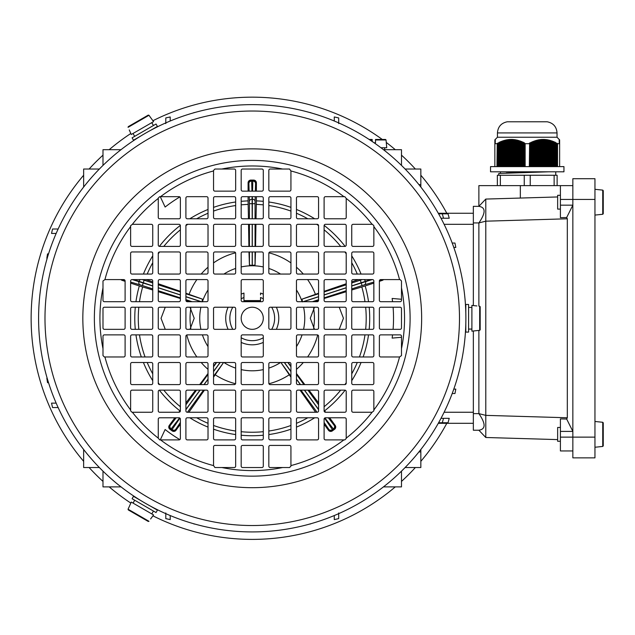 <?xml version="1.0" encoding="UTF-8"?>
<svg xmlns="http://www.w3.org/2000/svg" width="635" height="635" viewBox="0 0 635 635"><rect width="100%" height="100%" fill="white"/><g stroke="black" fill="none" stroke-linecap="round" stroke-linejoin="round"><path stroke-width="0.95" d="M179.832 196.953A141.295 141.295 0 0 0 165.124 207.042L160.274 196.675M160.274 439.888L165.124 429.522A141.295 141.295 0 0 0 179.832 439.611M401.487 337.296L392.136 338.098A141.295 141.295 0 0 0 392.557 334.867M393.097 329.335A141.295 141.295 0 0 0 393.097 307.229M392.557 301.696A141.295 141.295 0 0 0 392.136 298.458L401.487 299.268M313.619 308.292A62.19 62.19 0 0 1 313.619 328.263M190.857 328.271A62.19 62.19 0 0 1 190.857 308.292M560.411 205.161L572.849 205.161L566.666 217.519L560.411 217.67L560.411 185.618L520.335 185.618L520.335 198.056M572.849 450.945L560.411 450.945L560.411 437.126L572.849 437.126L572.849 457.859L594.955 457.859L594.955 178.705L572.849 178.705L572.849 437.126L594.955 437.126M560.411 431.403L572.849 431.403L566.666 419.036L560.411 418.894L560.411 437.126M566.666 217.519L567.317 218.789L485.783 221.186L478.877 222.925C485.815 212.876 485.815 207.351 478.877 206.343L478.877 185.618L520.335 185.618M560.411 185.618L572.849 185.618M478.877 206.343L473.345 206.343L478.877 206.343L485.783 199.072L557.649 196.953M567.317 218.789L567.317 417.767L566.666 419.036M485.783 199.072L485.783 415.369L567.317 417.767M478.877 430.22C485.815 429.212 485.815 423.688 478.877 413.631L485.783 415.369L485.783 437.491L478.877 430.22L473.345 430.22L473.345 331.033M557.649 439.603L485.783 437.491M473.345 206.343L473.345 222.925L478.877 222.925L478.877 306.126M478.877 330.438L478.877 413.631L473.345 413.631M473.345 222.925L473.345 305.53M603.25 190.667L603.25 213.725L602.742 214.281L599.932 214.535L602.742 214.281L603.25 213.725L602.742 214.281L602.742 190.111L603.25 190.667L603.25 213.725L602.742 214.281L603.25 213.725L603.25 190.667L602.742 190.111L603.25 190.667L602.742 190.111L603.25 190.667L602.742 190.111L603.25 190.667L603.25 213.725L602.742 214.281L594.955 215.082M594.955 189.317L602.742 190.111M560.411 195.286L557.649 195.286L557.649 209.105L560.411 209.105M603.25 422.831L603.25 445.889L602.742 446.445L599.932 446.699L602.742 446.445L603.25 445.889L602.742 446.445L602.742 422.275L603.25 422.831L603.25 445.889L602.742 446.445L603.25 445.889L603.25 422.831L602.742 422.275L603.25 422.831L602.742 422.275L603.25 422.831L602.742 422.275L603.25 422.831L603.25 445.889L602.742 446.445L594.955 447.246M594.955 421.481L602.742 422.275M560.411 427.45L557.649 427.45L557.649 441.269L560.411 441.269M497.959 166.616L497.959 143.192L498.705 142.835L497.959 143.192L498.705 142.835L498.705 166.616M490.537 166.616L563.951 166.616L563.951 171.799L490.537 171.799L490.537 166.616M547.219 121.785L547.219 121.785C553.283 123.031 556.554 126.746 557.038 132.921L497.443 132.921C497.935 126.746 501.206 123.031 507.27 121.785L547.219 121.785C553.283 123.031 556.554 126.746 557.038 132.921L557.038 137.247L497.443 137.247L494.856 139.843L494.856 143.566L495.284 143.177L494.856 143.192M513.667 166.616L513.667 139.978L512.921 139.914L512.921 166.616M559.205 141.184L559.633 141.589L559.633 166.616M553.537 166.616L553.537 141.875L552.791 141.589L552.791 166.616M550.545 166.616L550.545 140.859L549.799 140.66L549.799 166.616M507.683 166.616L507.683 140.073L506.936 140.184L506.936 166.616M559.205 139.898L559.633 141.589M532.59 166.616L532.59 142.177L531.844 142.494L531.844 166.616M554.284 166.616L554.284 142.177L555.03 142.494L555.03 166.616M555.784 166.616L555.784 142.835L556.53 143.192L556.53 166.616M551.291 166.616L551.291 141.089L552.037 141.327L552.037 166.616M510.675 166.616L510.675 139.843L509.929 139.867L509.929 166.616M503.198 166.616L503.198 141.089L502.444 141.327L502.444 166.616M547.553 166.616L547.553 140.184L546.806 140.073L546.806 166.616M511.421 166.616L511.421 139.843L512.175 139.867L512.175 166.616M559.633 140.319L559.205 139.43L559.633 139.914M541.568 166.616L541.568 139.914L540.822 139.978L540.822 166.616M503.944 166.616L503.944 140.859L504.69 140.66L504.69 166.616M497.213 166.616L497.213 143.566L496.951 166.616M516.66 166.616L516.66 140.478L515.914 140.319L515.914 166.616M533.344 166.616L533.344 141.875L534.091 141.589L534.091 166.616M521.144 166.616L521.144 141.875L520.398 141.589L520.398 166.616M517.406 166.616L517.406 140.66L518.152 140.859L518.152 166.616M538.575 166.616L538.575 140.319L537.829 140.478L537.829 166.616M499.459 166.616L499.459 142.494L500.205 142.177L500.205 166.616M521.899 166.616L521.899 142.177L522.645 142.494L522.645 166.616M546.06 166.616L546.06 139.978L545.306 139.914L545.306 166.616M518.906 166.616L518.906 141.089L519.652 141.327L519.652 166.616M514.413 166.616L514.413 140.073L515.16 140.184L515.16 166.616M539.321 166.616L539.321 140.184L540.075 140.073L540.075 166.616M508.429 166.616L508.429 139.978L509.183 139.914L509.183 166.616M529.598 166.616L529.598 143.566L529.336 166.616M500.951 166.616L500.951 141.875L501.698 141.589L501.698 166.616M542.314 166.616L542.314 139.867L543.068 139.843L543.068 166.616M534.837 166.616L534.837 141.327L535.583 141.089L535.583 166.616M505.436 166.616L505.436 140.478L506.19 140.319L506.19 166.616M530.352 166.616L530.352 143.192L531.098 142.835L531.098 166.616M543.814 166.616L543.814 139.843L544.56 139.867L544.56 166.616M523.391 166.616L523.391 142.835L524.137 143.192L524.137 166.616M536.329 166.616L536.329 140.859L537.083 140.66L537.083 166.616M548.299 166.616L548.299 140.319L549.045 140.478L549.045 166.616M525.153 166.616L525.153 143.7L529.336 143.7M530.13 166.616L530.13 142.804L529.384 143.177L529.598 143.566M531.63 166.616L531.63 142.097L530.884 142.438L531.098 142.835M531.63 142.097L531.844 142.494M533.122 166.616L533.122 141.47L532.376 141.772L532.59 142.177M533.122 141.47L533.344 141.875M534.622 166.616L534.622 140.914L533.876 141.184L534.091 141.589M534.622 140.914L534.837 141.327M536.115 166.616L536.115 140.446L535.369 140.668L535.583 141.089M536.115 140.446L536.329 140.859M537.615 166.616L537.615 140.057L536.861 140.24L537.083 140.66M537.615 140.057L537.829 140.478M539.107 166.616L539.107 139.756L538.361 139.898L538.575 140.319M539.107 139.756L539.321 140.184M540.607 166.616L540.607 139.549L539.853 139.644L540.075 140.073M540.607 139.549L540.822 139.978M542.1 166.616L542.1 139.43L541.353 139.478L541.568 139.914M542.1 139.43L542.314 139.867M543.6 166.616L543.6 139.414L542.846 139.414L543.068 139.843M543.6 139.414L543.814 139.843M545.092 166.616L545.092 139.478L544.346 139.43L544.56 139.867M545.092 139.478L545.306 139.914M546.592 166.616L546.592 139.644L545.838 139.549L546.06 139.978M546.592 139.644L546.806 140.073M548.084 166.616L548.084 139.898L547.338 139.756L547.553 140.184M548.084 139.898L548.299 140.319M549.577 166.616L549.577 140.24L548.831 140.057L549.045 140.478M549.577 140.24L549.799 140.66M551.077 166.616L551.077 140.668L550.331 140.446L550.545 140.859M551.077 140.668L551.291 141.089M552.569 166.616L552.569 141.184L551.823 140.914L552.037 141.327M552.569 141.184L552.791 141.589M554.069 166.616L554.069 141.772L553.323 141.47L553.537 141.875M554.069 141.772L554.284 142.177M555.561 166.616L555.561 142.438L554.815 142.097L555.03 142.494M555.561 142.438L555.784 142.835M557.062 166.616L557.062 143.177L556.53 143.192M557.062 143.177L557.538 143.7L559.633 143.7M559.205 143.177L559.633 143.566M559.205 142.804L559.633 143.192M559.205 142.438L559.633 142.835M559.205 142.097L559.633 142.494M559.205 141.772L559.633 142.177M559.205 141.47L559.633 141.875M559.205 140.914L559.633 141.327M559.205 140.668L559.633 141.089M559.205 140.446L559.633 140.859M559.205 140.24L559.633 140.66M559.205 140.057L559.633 140.478M559.205 139.756L559.633 140.184M559.205 139.644L559.633 140.073M559.205 139.549L559.633 139.978M494.856 166.616L494.856 143.7L496.53 143.661M495.284 139.478L494.856 139.914M495.284 139.549L494.856 139.978M495.284 139.644L494.856 140.073M495.284 139.756L494.856 140.184M495.284 139.898L494.856 140.319M495.284 140.057L494.856 140.478M495.284 140.24L494.856 140.66M495.284 140.446L494.856 140.859M495.284 140.668L494.856 141.089M495.284 140.914L494.856 141.327M495.284 141.184L494.856 141.589M495.284 141.47L494.856 141.875M495.284 141.772L494.856 142.177M495.284 142.097L494.856 142.494M495.284 142.438L494.856 142.835M497.427 166.616L497.213 143.566M497.427 143.177L497.959 143.192M498.927 166.616L498.705 142.835M498.927 142.438L499.674 142.097L499.459 142.494M500.42 166.616L500.205 142.177M500.42 141.772L501.166 141.47L500.951 141.875M501.912 166.616L501.698 141.589M501.912 141.184L502.666 140.914L502.444 141.327M503.412 166.616L503.198 141.089M503.412 140.668L504.158 140.446L503.944 140.859M504.904 166.616L504.69 140.66M504.904 140.24L505.658 140.057L505.436 140.478M506.405 166.616L506.19 140.319M506.405 139.898L507.151 139.756L506.936 140.184M507.897 166.616L507.683 140.073M507.897 139.644L508.651 139.549L508.429 139.978M509.397 166.616L509.183 139.914M509.397 139.478L510.143 139.43L509.929 139.867M510.889 166.616L510.675 139.843M510.889 139.414L511.643 139.414L511.421 139.843M512.389 166.616L512.175 139.867M512.389 139.43L513.136 139.478L512.921 139.914M513.882 166.616L513.667 139.978M513.882 139.549L514.628 139.644L514.413 140.073M515.382 166.616L515.16 140.184M515.382 139.756L516.128 139.898L515.914 140.319M516.874 166.616L516.66 140.478M516.874 140.057L517.62 140.24L517.406 140.66M518.374 166.616L518.152 140.859M518.374 140.446L519.12 140.668L518.906 141.089M519.867 166.616L519.652 141.327M519.867 140.914L520.613 141.184L520.398 141.589M521.367 166.616L521.144 141.875M521.367 141.47L522.113 141.772L521.899 142.177M522.859 166.616L522.645 142.494M522.859 142.097L523.605 142.438L523.391 142.835M524.359 166.616L524.137 143.192M524.359 142.804L525.153 143.7M524.891 166.616L524.891 143.566M557.276 166.616L557.276 143.566M557.538 166.616L557.538 143.7M559.205 139.478L557.038 137.247M548.838 171.799L498.745 173.466L498.745 175.252M554.133 185.618L554.133 175.252L530.233 175.252L530.233 185.618M554.133 175.252L557.125 175.252L557.125 185.618M497.356 185.618L497.356 175.252L500.348 175.252L500.348 185.618M524.248 185.618L524.248 175.252L500.348 175.252M524.248 175.252L530.233 175.252M546.338 171.799L508.143 172.887M178.467 334.867L176.8 334.867M165.259 329.335L161.036 318.31L165.259 307.229M176.8 301.696L178.467 301.696M135.953 301.696A117.467 117.467 0 0 1 139.311 285.948L152.741 289.989M158.266 291.695L180.38 298.49M185.904 300.188L190.849 301.696M185.904 402.931L195.516 390.144M199.668 384.612L208.018 373.491M188.912 412.25L204.446 390.144M213.543 377.182L223.21 363.029L213.543 376.333M315.571 412.25L300.037 390.144M290.933 377.182L281.273 363.029L281.551 362.506M326.009 301.696L327.684 301.696M339.225 307.229L343.448 318.254L339.225 329.335M327.684 334.867L326.017 334.867M318.572 402.931L308.967 390.144M304.816 384.612L296.466 373.491M368.53 301.696A117.467 117.467 0 0 0 365.165 285.948L351.742 289.989M346.21 291.695L324.104 298.49M318.572 300.188L313.634 301.696M146.082 279.59L152.741 281.869M158.266 283.766L180.38 291.338M185.904 293.235L202.454 299.141L201.962 301.887M241.181 201.335A117.467 117.467 0 0 1 248.094 200.89L248.46 218.781M248.547 224.314L248.896 246.42M263.295 201.335A117.467 117.467 0 0 0 256.389 200.89L256.024 218.781M255.937 224.314L255.58 246.42M358.402 279.59L351.742 281.869M346.21 283.766L324.104 291.338M318.572 293.235L302.03 299.141L318.572 293.767M180.38 410.242L179.888 410.813A117.467 117.467 0 0 1 159.345 390.176M152.741 380.714A117.467 117.467 0 0 1 143.415 362.506M141.335 356.973A117.467 117.467 0 0 1 135.953 334.867M135.295 329.335A117.467 117.467 0 0 1 135.295 307.229M314.674 417.782A117.467 117.467 0 0 1 296.466 427.101M290.933 429.189A117.467 117.467 0 0 1 268.827 434.57M263.295 435.221A117.467 117.467 0 0 1 241.181 435.221M235.656 434.57A117.467 117.467 0 0 1 213.543 429.189M208.018 427.101A117.467 117.467 0 0 1 189.809 417.782M345.13 390.176A117.467 117.467 0 0 1 324.596 410.813L324.104 410.242M369.181 307.229A117.467 117.467 0 0 1 369.181 329.335M368.53 334.867A117.467 117.467 0 0 1 363.149 356.973M361.061 362.506A117.467 117.467 0 0 1 351.742 380.714M143.415 274.058A117.467 117.467 0 0 1 152.741 255.849M159.345 246.388A117.467 117.467 0 0 1 180.348 225.385M189.809 218.781A117.467 117.467 0 0 1 208.018 209.463M213.543 207.375A117.467 117.467 0 0 1 235.656 201.993M268.827 201.993A117.467 117.467 0 0 1 290.933 207.375M296.466 209.463A117.467 117.467 0 0 1 314.674 218.781M324.136 225.385A117.467 117.467 0 0 1 345.13 246.388M351.742 255.849A117.467 117.467 0 0 1 361.061 274.058M263.295 298.815A22.384 22.384 0 0 0 260.533 297.49L260.533 301.419L243.951 301.419L243.951 293.076A26.535 26.535 0 0 0 241.181 294.164M260.533 300.593L243.951 300.593M260.533 294.83L260.533 293.076A26.535 26.535 0 0 1 263.295 294.164M200.906 329.335A52.514 52.514 0 0 1 200.906 307.229M202.414 301.696A52.514 52.514 0 0 1 208.018 289.957M223.917 274.058A52.514 52.514 0 0 1 235.656 268.454M241.181 266.946A52.514 52.514 0 0 1 263.295 266.946M268.827 268.454A52.514 52.514 0 0 1 280.559 274.058M296.466 289.957A52.514 52.514 0 0 1 302.07 301.696M303.578 307.229A52.514 52.514 0 0 1 303.578 329.335M302.07 334.867A52.514 52.514 0 0 1 296.466 346.599M280.559 362.506A52.514 52.514 0 0 1 268.827 368.109M263.295 369.618A52.514 52.514 0 0 1 241.181 369.618M235.656 368.109A52.514 52.514 0 0 1 223.917 362.506M208.018 346.599A52.514 52.514 0 0 1 202.414 334.867M248.983 251.952L249.428 265.017L249.428 251.952M255.492 251.952L255.056 265.017L252.293 265.398A52.88 52.88 0 0 0 252.19 265.398L249.428 265.017M302.522 301.887L302.03 299.141M314.492 329.335L310.285 318.262L314.492 307.229M290.933 366.173L288.092 362.506M222.933 362.506L223.21 363.029M213.543 366.173L216.384 362.506M189.984 307.229L194.199 318.278L189.992 329.335M139.311 285.948L130.627 283.131M125.103 281.329L122.158 280.376A2.762 2.762 -72 0 1 120.952 279.59M248.094 200.89L248.094 196.675M248.094 191.143L248.094 182.848A2.762 2.762 0 0 1 250.857 180.086L253.619 180.086A2.762 2.762 0 0 1 256.389 182.848L255.603 182.848L255.365 191.143M256.389 200.89L256.389 196.675M256.389 191.143L256.389 182.848M383.532 279.59A2.762 2.762 72 0 1 382.326 280.376L382.079 279.63L379.516 280.368M365.165 285.948L373.848 283.131M379.381 281.329L382.326 280.376M324.596 410.813L325.636 412.25M329.652 417.782L335.201 425.41A2.762 2.762 144 0 1 334.589 429.268L332.351 430.895A2.762 2.762 144 0 1 328.485 430.284L329.12 429.824L324.104 422.473M324.104 424.243L328.485 430.284M180.38 424.243L175.99 430.284A2.762 2.762 -144 0 1 172.133 430.895L169.894 429.268A2.762 2.762 -144 0 1 169.283 425.41L169.918 425.871L176.157 417.782M179.888 410.813L178.84 412.25M174.823 417.782L169.283 425.41M351.742 286.004L372.189 279.59M370.602 279.59L351.742 285.893M252.54 191.143L252.841 180.086A2.762 2.762 90 0 1 255.603 182.848M249.118 191.143L248.872 182.848A2.762 2.762 -90 0 1 251.635 180.086L251.944 191.143M252.293 218.781L252.381 196.675M252.095 196.675L252.19 218.781M324.556 418.14L332.978 430.435A2.762 2.762 -126 0 1 329.12 429.824M328.327 417.782L334.566 425.871A2.762 2.762 54 0 1 333.954 429.728L324.866 417.925M179.61 417.925L170.521 429.728A2.762 2.762 -54 0 1 169.918 425.871M180.38 422.473L175.363 429.824A2.762 2.762 126 0 1 171.498 430.435L179.927 418.14M152.741 285.893L133.874 279.59M132.294 279.59L152.741 286.004M384.596 147.749L384.635 149.685M384.675 149.685L384.691 147.749M369.149 139.462L372.189 139.462L372.189 139.962L372.189 139.462M375.507 139.462L385.501 139.462L386.048 139.962L375.507 139.962L375.507 142.78L375.507 139.962M380.944 147.749L386.731 147.749L386.048 139.962M372.189 139.962L372.189 141.486L372.189 139.962L369.919 139.962M374.071 142.78L375.507 142.78M252.238 329.335A11.057 11.057 0 0 1 242.665 312.753A11.057 11.057 0 0 1 261.818 312.753A11.057 11.057 0 0 1 252.238 329.335M465.812 323.81C465.36 334.502 465.36 334.502 465.812 323.81L465.812 332.097L468.582 332.097L468.582 304.459L465.812 304.459L465.812 312.753C465.36 302.062 465.36 302.062 465.812 312.753M465.439 332.097L465.574 329.882M465.63 328.708L465.685 327.501M465.741 326.16L465.812 325.191M465.812 311.372L465.439 304.459M150.241 130.556C159.726 125.603 159.726 125.603 150.241 130.556L157.424 126.413L156.035 124.016L132.104 137.835L133.485 140.232L140.668 136.081C131.628 141.819 131.628 141.819 140.668 136.081M157.607 126.738L155.623 127.73M154.575 128.262L153.503 128.818M152.313 129.445L151.44 129.865M140.668 500.475C131.628 494.736 131.628 494.736 140.668 500.475L133.485 496.332L132.104 498.729L156.035 512.548L157.424 510.151L150.241 506.008C159.726 510.961 159.726 510.961 150.241 506.008M133.675 496.006L135.533 497.229M136.517 497.872L137.533 498.523M138.668 499.237L139.47 499.785M151.44 506.698L157.607 509.826M252.238 531.924A213.646 213.646 0 0 1 67.215 211.455A213.646 213.646 0 0 1 437.261 211.455A213.646 213.646 0 0 1 252.238 531.924A213.646 213.646 0 0 1 67.215 211.455A213.646 213.646 0 0 1 437.261 211.455A213.646 213.646 0 0 1 252.238 531.924M214.932 169.029L213.543 170.418L213.543 189.762A1.381 1.381 0 0 0 214.932 191.143L234.275 191.143A1.381 1.381 0 0 0 235.656 189.762L235.656 170.418A1.381 1.381 0 0 0 234.275 169.029L214.932 169.029M160.536 196.675L159.655 196.675L158.266 198.056L158.266 217.4A1.381 1.381 0 0 0 159.655 218.781L178.999 218.781A1.381 1.381 0 0 0 180.38 217.4L180.38 198.056A1.381 1.381 0 0 0 178.999 196.675L160.536 196.675A152.313 152.313 0 0 1 213.543 170.966M132.374 224.314L130.627 225.695L130.627 245.039A1.381 1.381 0 0 0 132.009 246.42L151.36 246.42A1.381 1.381 0 0 0 152.741 245.039L152.741 225.695A1.381 1.381 0 0 0 151.36 224.314L132.374 224.314A152.313 152.313 0 0 1 158.266 198.414M104.926 279.59L102.989 280.972L102.989 300.315A1.381 1.381 0 0 0 104.37 301.696L123.722 301.696A1.381 1.381 0 0 0 125.103 300.315L125.103 280.972A1.381 1.381 0 0 0 123.722 279.59L104.926 279.59A152.313 152.313 0 0 1 130.627 226.576M102.989 348.663L102.989 355.592L104.37 356.973L123.722 356.973A1.381 1.381 0 0 0 125.103 355.592L125.103 336.248A1.381 1.381 0 0 0 123.722 334.867L104.37 334.867A1.381 1.381 0 0 0 102.989 336.248L102.989 348.663A152.313 152.313 0 0 1 102.989 287.893M130.627 409.98L130.627 410.869L132.009 412.25L151.36 412.25A1.381 1.381 0 0 0 152.741 410.869L152.741 391.525A1.381 1.381 0 0 0 151.36 390.144L132.009 390.144A1.381 1.381 0 0 0 130.627 391.525L130.627 409.98A152.313 152.313 0 0 1 104.926 356.973M158.266 438.15L159.655 439.888L178.999 439.888A1.381 1.381 0 0 0 180.38 438.507L180.38 419.163A1.381 1.381 0 0 0 178.999 417.782L159.655 417.782A1.381 1.381 0 0 0 158.266 419.163L158.266 438.15A152.313 152.313 0 0 1 132.374 412.25M213.543 465.59L214.932 467.527L234.275 467.527A1.381 1.381 0 0 0 235.656 466.146L235.656 446.802A1.381 1.381 0 0 0 234.275 445.421L214.932 445.421A1.381 1.381 0 0 0 213.543 446.802L213.543 465.59A152.313 152.313 0 0 1 160.536 439.888M282.623 467.527L289.552 467.527L290.933 466.146L290.933 446.802A1.381 1.381 0 0 0 289.552 445.421L270.208 445.421A1.381 1.381 0 0 0 268.827 446.802L268.827 466.146A1.381 1.381 0 0 0 270.208 467.527L282.623 467.527A152.313 152.313 0 0 1 221.853 467.527M343.94 439.888L344.829 439.888L346.21 438.507L346.21 419.163A1.381 1.381 0 0 0 344.829 417.782L325.485 417.782A1.381 1.381 0 0 0 324.104 419.163L324.104 438.507A1.381 1.381 0 0 0 325.485 439.888L343.94 439.888A152.313 152.313 0 0 1 290.933 465.59M372.102 412.25L373.848 410.869L373.848 391.525A1.381 1.381 0 0 0 372.467 390.144L353.123 390.144A1.381 1.381 0 0 0 351.742 391.525L351.742 410.869A1.381 1.381 0 0 0 353.123 412.25L372.102 412.25A152.313 152.313 0 0 1 346.21 438.15M399.55 356.973L401.487 355.592L401.487 336.248A1.381 1.381 0 0 0 400.106 334.867L380.762 334.867A1.381 1.381 0 0 0 379.381 336.248L379.381 355.592A1.381 1.381 0 0 0 380.762 356.973L399.55 356.973A152.313 152.313 0 0 1 373.848 409.98M401.487 287.893L401.487 280.972L400.106 279.59L380.762 279.59A1.381 1.381 0 0 0 379.381 280.972L379.381 300.315A1.381 1.381 0 0 0 380.762 301.696L400.106 301.696A1.381 1.381 0 0 0 401.487 300.315L401.487 287.893A152.313 152.313 0 0 1 401.487 348.663M373.848 226.576L373.848 225.695L372.467 224.314L353.123 224.314A1.381 1.381 0 0 0 351.742 225.695L351.742 245.039A1.381 1.381 0 0 0 353.123 246.42L372.467 246.42A1.381 1.381 0 0 0 373.848 245.039L373.848 226.576A152.313 152.313 0 0 1 399.55 279.59M346.21 198.414L344.829 196.675L325.485 196.675A1.381 1.381 0 0 0 324.104 198.056L324.104 217.4A1.381 1.381 0 0 0 325.485 218.781L344.829 218.781A1.381 1.381 0 0 0 346.21 217.4L346.21 198.414A152.313 152.313 0 0 1 372.102 224.314M290.933 170.966L289.552 169.029L270.208 169.029A1.381 1.381 0 0 0 268.827 170.418L268.827 189.762A1.381 1.381 0 0 0 270.208 191.143L289.552 191.143A1.381 1.381 0 0 0 290.933 189.762L290.933 170.966A152.313 152.313 0 0 1 343.94 196.675M242.57 412.25L261.914 412.25A1.381 1.381 0 0 0 263.295 410.869L263.295 391.525A1.381 1.381 0 0 0 261.914 390.144L242.57 390.144A1.381 1.381 0 0 0 241.181 391.525L241.181 410.869A1.381 1.381 0 0 0 242.57 412.25M234.275 196.675L214.932 196.675A1.381 1.381 0 0 0 213.543 198.056L213.543 217.4A1.381 1.381 0 0 0 214.932 218.781L234.275 218.781A1.381 1.381 0 0 0 235.656 217.4L235.656 198.056A1.381 1.381 0 0 0 234.275 196.675M261.914 279.59L242.57 279.59A1.381 1.381 0 0 0 241.181 280.972L241.181 300.315A1.381 1.381 0 0 0 242.57 301.696L261.914 301.696A1.381 1.381 0 0 0 263.295 300.315L263.295 280.972A1.381 1.381 0 0 0 261.914 279.59M242.57 356.973L261.914 356.973A1.381 1.381 0 0 0 263.295 355.592L263.295 336.248A1.381 1.381 0 0 0 261.914 334.867L242.57 334.867A1.381 1.381 0 0 0 241.181 336.248L241.181 355.592A1.381 1.381 0 0 0 242.57 356.973M242.57 439.888L261.914 439.888A1.381 1.381 0 0 0 263.295 438.507L263.295 419.163A1.381 1.381 0 0 0 261.914 417.782L242.57 417.782A1.381 1.381 0 0 0 241.181 419.163L241.181 438.507A1.381 1.381 0 0 0 242.57 439.888M242.57 384.612L261.914 384.612A1.381 1.381 0 0 0 263.295 383.23L263.295 363.887A1.381 1.381 0 0 0 261.914 362.506L242.57 362.506A1.381 1.381 0 0 0 241.181 363.887L241.181 383.23A1.381 1.381 0 0 0 242.57 384.612M242.57 467.527L261.914 467.527A1.381 1.381 0 0 0 263.295 466.146L263.295 446.802A1.381 1.381 0 0 0 261.914 445.421L242.57 445.421A1.381 1.381 0 0 0 241.181 446.802L241.181 466.146A1.381 1.381 0 0 0 242.57 467.527M185.904 308.61L185.904 327.954A1.381 1.381 0 0 0 187.293 329.335L206.637 329.335A1.381 1.381 0 0 0 208.018 327.954L208.018 308.61A1.381 1.381 0 0 0 206.637 307.229L187.293 307.229A1.381 1.381 0 0 0 185.904 308.61M130.627 363.887L130.627 383.23A1.381 1.381 0 0 0 132.009 384.612L151.36 384.612A1.381 1.381 0 0 0 152.741 383.23L152.741 363.887A1.381 1.381 0 0 0 151.36 362.506L132.009 362.506A1.381 1.381 0 0 0 130.627 363.887M130.627 336.248L130.627 355.592A1.381 1.381 0 0 0 132.009 356.973L151.36 356.973A1.381 1.381 0 0 0 152.741 355.592L152.741 336.248A1.381 1.381 0 0 0 151.36 334.867L132.009 334.867A1.381 1.381 0 0 0 130.627 336.248M130.627 308.61L130.627 327.954A1.381 1.381 0 0 0 132.009 329.335L151.36 329.335A1.381 1.381 0 0 0 152.741 327.954L152.741 308.61A1.381 1.381 0 0 0 151.36 307.229L132.009 307.229A1.381 1.381 0 0 0 130.627 308.61M158.266 308.61L158.266 327.954A1.381 1.381 0 0 0 159.655 329.335L178.999 329.335A1.381 1.381 0 0 0 180.38 327.954L180.38 308.61A1.381 1.381 0 0 0 178.999 307.229L159.655 307.229A1.381 1.381 0 0 0 158.266 308.61M102.989 308.61L102.989 327.954A1.381 1.381 0 0 0 104.37 329.335L123.722 329.335A1.381 1.381 0 0 0 125.103 327.954L125.103 308.61A1.381 1.381 0 0 0 123.722 307.229L104.37 307.229A1.381 1.381 0 0 0 102.989 308.61M213.543 308.61L213.543 327.954A1.381 1.381 0 0 0 214.932 329.335L234.275 329.335A1.381 1.381 0 0 0 235.656 327.954L235.656 308.61A1.381 1.381 0 0 0 234.275 307.229L214.932 307.229A1.381 1.381 0 0 0 213.543 308.61M178.999 279.59L159.655 279.59A1.381 1.381 0 0 0 158.266 280.972L158.266 300.315A1.381 1.381 0 0 0 159.655 301.696L178.999 301.696A1.381 1.381 0 0 0 180.38 300.315L180.38 280.972A1.381 1.381 0 0 0 178.999 279.59M151.36 279.59L132.009 279.59A1.381 1.381 0 0 0 130.627 280.972L130.627 300.315A1.381 1.381 0 0 0 132.009 301.696L151.36 301.696A1.381 1.381 0 0 0 152.741 300.315L152.741 280.972A1.381 1.381 0 0 0 151.36 279.59M206.637 251.952L187.293 251.952A1.381 1.381 0 0 0 185.904 253.333L185.904 272.677A1.381 1.381 0 0 0 187.293 274.058L206.637 274.058A1.381 1.381 0 0 0 208.018 272.677L208.018 253.333A1.381 1.381 0 0 0 206.637 251.952M178.999 224.314L159.655 224.314A1.381 1.381 0 0 0 158.266 225.695L158.266 245.039A1.381 1.381 0 0 0 159.655 246.42L178.999 246.42A1.381 1.381 0 0 0 180.38 245.039L180.38 225.695A1.381 1.381 0 0 0 178.999 224.314M206.637 224.314L187.293 224.314A1.381 1.381 0 0 0 185.904 225.695L185.904 245.039A1.381 1.381 0 0 0 187.293 246.42L206.637 246.42A1.381 1.381 0 0 0 208.018 245.039L208.018 225.695A1.381 1.381 0 0 0 206.637 224.314M178.999 251.952L159.655 251.952A1.381 1.381 0 0 0 158.266 253.333L158.266 272.677A1.381 1.381 0 0 0 159.655 274.058L178.999 274.058A1.381 1.381 0 0 0 180.38 272.677L180.38 253.333A1.381 1.381 0 0 0 178.999 251.952M151.36 251.952L132.009 251.952A1.381 1.381 0 0 0 130.627 253.333L130.627 272.677A1.381 1.381 0 0 0 132.009 274.058L151.36 274.058A1.381 1.381 0 0 0 152.741 272.677L152.741 253.333A1.381 1.381 0 0 0 151.36 251.952M234.275 251.952L214.932 251.952A1.381 1.381 0 0 0 213.543 253.333L213.543 272.677A1.381 1.381 0 0 0 214.932 274.058L234.275 274.058A1.381 1.381 0 0 0 235.656 272.677L235.656 253.333A1.381 1.381 0 0 0 234.275 251.952M234.275 224.314L214.932 224.314A1.381 1.381 0 0 0 213.543 225.695L213.543 245.039A1.381 1.381 0 0 0 214.932 246.42L234.275 246.42A1.381 1.381 0 0 0 235.656 245.039L235.656 225.695A1.381 1.381 0 0 0 234.275 224.314M206.637 279.59L187.293 279.59A1.381 1.381 0 0 0 185.904 280.972L185.904 300.315A1.381 1.381 0 0 0 187.293 301.696L206.637 301.696A1.381 1.381 0 0 0 208.018 300.315L208.018 280.972A1.381 1.381 0 0 0 206.637 279.59M206.637 196.675L187.293 196.675A1.381 1.381 0 0 0 185.904 198.056L185.904 217.4A1.381 1.381 0 0 0 187.293 218.781L206.637 218.781A1.381 1.381 0 0 0 208.018 217.4L208.018 198.056A1.381 1.381 0 0 0 206.637 196.675M213.543 419.163L213.543 438.507A1.381 1.381 0 0 0 214.932 439.888L234.275 439.888A1.381 1.381 0 0 0 235.656 438.507L235.656 419.163A1.381 1.381 0 0 0 234.275 417.782L214.932 417.782A1.381 1.381 0 0 0 213.543 419.163M185.904 363.887L185.904 383.23A1.381 1.381 0 0 0 187.293 384.612L206.637 384.612A1.381 1.381 0 0 0 208.018 383.23L208.018 363.887A1.381 1.381 0 0 0 206.637 362.506L187.293 362.506A1.381 1.381 0 0 0 185.904 363.887M185.904 336.248L185.904 355.592A1.381 1.381 0 0 0 187.293 356.973L206.637 356.973A1.381 1.381 0 0 0 208.018 355.592L208.018 336.248A1.381 1.381 0 0 0 206.637 334.867L187.293 334.867A1.381 1.381 0 0 0 185.904 336.248M158.266 336.248L158.266 355.592A1.381 1.381 0 0 0 159.655 356.973L178.999 356.973A1.381 1.381 0 0 0 180.38 355.592L180.38 336.248A1.381 1.381 0 0 0 178.999 334.867L159.655 334.867A1.381 1.381 0 0 0 158.266 336.248M213.543 363.887L213.543 383.23A1.381 1.381 0 0 0 214.932 384.612L234.275 384.612A1.381 1.381 0 0 0 235.656 383.23L235.656 363.887A1.381 1.381 0 0 0 234.275 362.506L214.932 362.506A1.381 1.381 0 0 0 213.543 363.887M185.904 391.525L185.904 410.869A1.381 1.381 0 0 0 187.293 412.25L206.637 412.25A1.381 1.381 0 0 0 208.018 410.869L208.018 391.525A1.381 1.381 0 0 0 206.637 390.144L187.293 390.144A1.381 1.381 0 0 0 185.904 391.525M158.266 363.887L158.266 383.23A1.381 1.381 0 0 0 159.655 384.612L178.999 384.612A1.381 1.381 0 0 0 180.38 383.23L180.38 363.887A1.381 1.381 0 0 0 178.999 362.506L159.655 362.506A1.381 1.381 0 0 0 158.266 363.887M185.904 419.163L185.904 438.507A1.381 1.381 0 0 0 187.293 439.888L206.637 439.888A1.381 1.381 0 0 0 208.018 438.507L208.018 419.163A1.381 1.381 0 0 0 206.637 417.782L187.293 417.782A1.381 1.381 0 0 0 185.904 419.163M158.266 391.525L158.266 410.869A1.381 1.381 0 0 0 159.655 412.25L178.999 412.25A1.381 1.381 0 0 0 180.38 410.869L180.38 391.525A1.381 1.381 0 0 0 178.999 390.144L159.655 390.144A1.381 1.381 0 0 0 158.266 391.525M213.543 391.525L213.543 410.869A1.381 1.381 0 0 0 214.932 412.25L234.275 412.25A1.381 1.381 0 0 0 235.656 410.869L235.656 391.525A1.381 1.381 0 0 0 234.275 390.144L214.932 390.144A1.381 1.381 0 0 0 213.543 391.525M325.485 384.612L344.829 384.612A1.381 1.381 0 0 0 346.21 383.23L346.21 363.887A1.381 1.381 0 0 0 344.829 362.506L325.485 362.506A1.381 1.381 0 0 0 324.104 363.887L324.104 383.23A1.381 1.381 0 0 0 325.485 384.612M297.847 384.612L317.19 384.612A1.381 1.381 0 0 0 318.572 383.23L318.572 363.887A1.381 1.381 0 0 0 317.19 362.506L297.847 362.506A1.381 1.381 0 0 0 296.466 363.887L296.466 383.23A1.381 1.381 0 0 0 297.847 384.612M401.487 327.954L401.487 308.61A1.381 1.381 0 0 0 400.106 307.229L380.762 307.229A1.381 1.381 0 0 0 379.381 308.61L379.381 327.954A1.381 1.381 0 0 0 380.762 329.335L400.106 329.335A1.381 1.381 0 0 0 401.487 327.954M353.123 384.612L372.467 384.612A1.381 1.381 0 0 0 373.848 383.23L373.848 363.887A1.381 1.381 0 0 0 372.467 362.506L353.123 362.506A1.381 1.381 0 0 0 351.742 363.887L351.742 383.23A1.381 1.381 0 0 0 353.123 384.612M270.208 384.612L289.552 384.612A1.381 1.381 0 0 0 290.933 383.23L290.933 363.887A1.381 1.381 0 0 0 289.552 362.506L270.208 362.506A1.381 1.381 0 0 0 268.827 363.887L268.827 383.23A1.381 1.381 0 0 0 270.208 384.612M290.933 272.677L290.933 253.333A1.381 1.381 0 0 0 289.552 251.952L270.208 251.952A1.381 1.381 0 0 0 268.827 253.333L268.827 272.677A1.381 1.381 0 0 0 270.208 274.058L289.552 274.058A1.381 1.381 0 0 0 290.933 272.677M261.914 251.952L242.57 251.952A1.381 1.381 0 0 0 241.181 253.333L241.181 272.677A1.381 1.381 0 0 0 242.57 274.058L261.914 274.058A1.381 1.381 0 0 0 263.295 272.677L263.295 253.333A1.381 1.381 0 0 0 261.914 251.952M318.572 327.954L318.572 308.61A1.381 1.381 0 0 0 317.19 307.229L297.847 307.229A1.381 1.381 0 0 0 296.466 308.61L296.466 327.954A1.381 1.381 0 0 0 297.847 329.335L317.19 329.335A1.381 1.381 0 0 0 318.572 327.954M318.572 272.677L318.572 253.333A1.381 1.381 0 0 0 317.19 251.952L297.847 251.952A1.381 1.381 0 0 0 296.466 253.333L296.466 272.677A1.381 1.381 0 0 0 297.847 274.058L317.19 274.058A1.381 1.381 0 0 0 318.572 272.677M346.21 245.039L346.21 225.695A1.381 1.381 0 0 0 344.829 224.314L325.485 224.314A1.381 1.381 0 0 0 324.104 225.695L324.104 245.039A1.381 1.381 0 0 0 325.485 246.42L344.829 246.42A1.381 1.381 0 0 0 346.21 245.039M318.572 217.4L318.572 198.056A1.381 1.381 0 0 0 317.19 196.675L297.847 196.675A1.381 1.381 0 0 0 296.466 198.056L296.466 217.4A1.381 1.381 0 0 0 297.847 218.781L317.19 218.781A1.381 1.381 0 0 0 318.572 217.4M318.572 300.315L318.572 280.972A1.381 1.381 0 0 0 317.19 279.59L297.847 279.59A1.381 1.381 0 0 0 296.466 280.972L296.466 300.315A1.381 1.381 0 0 0 297.847 301.696L317.19 301.696A1.381 1.381 0 0 0 318.572 300.315M297.847 356.973L317.19 356.973A1.381 1.381 0 0 0 318.572 355.592L318.572 336.248A1.381 1.381 0 0 0 317.19 334.867L297.847 334.867A1.381 1.381 0 0 0 296.466 336.248L296.466 355.592A1.381 1.381 0 0 0 297.847 356.973M318.572 245.039L318.572 225.695A1.381 1.381 0 0 0 317.19 224.314L297.847 224.314A1.381 1.381 0 0 0 296.466 225.695L296.466 245.039A1.381 1.381 0 0 0 297.847 246.42L317.19 246.42A1.381 1.381 0 0 0 318.572 245.039M261.914 196.675L242.57 196.675A1.381 1.381 0 0 0 241.181 198.056L241.181 217.4A1.381 1.381 0 0 0 242.57 218.781L261.914 218.781A1.381 1.381 0 0 0 263.295 217.4L263.295 198.056A1.381 1.381 0 0 0 261.914 196.675M290.933 217.4L290.933 198.056A1.381 1.381 0 0 0 289.552 196.675L270.208 196.675A1.381 1.381 0 0 0 268.827 198.056L268.827 217.4A1.381 1.381 0 0 0 270.208 218.781L289.552 218.781A1.381 1.381 0 0 0 290.933 217.4M261.914 224.314L242.57 224.314A1.381 1.381 0 0 0 241.181 225.695L241.181 245.039A1.381 1.381 0 0 0 242.57 246.42L261.914 246.42A1.381 1.381 0 0 0 263.295 245.039L263.295 225.695A1.381 1.381 0 0 0 261.914 224.314M261.914 169.029L242.57 169.029A1.381 1.381 0 0 0 241.181 170.418L241.181 189.762A1.381 1.381 0 0 0 242.57 191.143L261.914 191.143A1.381 1.381 0 0 0 263.295 189.762L263.295 170.418A1.381 1.381 0 0 0 261.914 169.029M290.933 245.039L290.933 225.695A1.381 1.381 0 0 0 289.552 224.314L270.208 224.314A1.381 1.381 0 0 0 268.827 225.695L268.827 245.039A1.381 1.381 0 0 0 270.208 246.42L289.552 246.42A1.381 1.381 0 0 0 290.933 245.039M290.933 327.954L290.933 308.61A1.381 1.381 0 0 0 289.552 307.229L270.208 307.229A1.381 1.381 0 0 0 268.827 308.61L268.827 327.954A1.381 1.381 0 0 0 270.208 329.335L289.552 329.335A1.381 1.381 0 0 0 290.933 327.954M346.21 327.954L346.21 308.61A1.381 1.381 0 0 0 344.829 307.229L325.485 307.229A1.381 1.381 0 0 0 324.104 308.61L324.104 327.954A1.381 1.381 0 0 0 325.485 329.335L344.829 329.335A1.381 1.381 0 0 0 346.21 327.954M373.848 300.315L373.848 280.972A1.381 1.381 0 0 0 372.467 279.59L353.123 279.59A1.381 1.381 0 0 0 351.742 280.972L351.742 300.315A1.381 1.381 0 0 0 353.123 301.696L372.467 301.696A1.381 1.381 0 0 0 373.848 300.315M346.21 300.315L346.21 280.972A1.381 1.381 0 0 0 344.829 279.59L325.485 279.59A1.381 1.381 0 0 0 324.104 280.972L324.104 300.315A1.381 1.381 0 0 0 325.485 301.696L344.829 301.696A1.381 1.381 0 0 0 346.21 300.315M373.848 327.954L373.848 308.61A1.381 1.381 0 0 0 372.467 307.229L353.123 307.229A1.381 1.381 0 0 0 351.742 308.61L351.742 327.954A1.381 1.381 0 0 0 353.123 329.335L372.467 329.335A1.381 1.381 0 0 0 373.848 327.954M373.848 272.677L373.848 253.333A1.381 1.381 0 0 0 372.467 251.952L353.123 251.952A1.381 1.381 0 0 0 351.742 253.333L351.742 272.677A1.381 1.381 0 0 0 353.123 274.058L372.467 274.058A1.381 1.381 0 0 0 373.848 272.677M325.485 356.973L344.829 356.973A1.381 1.381 0 0 0 346.21 355.592L346.21 336.248A1.381 1.381 0 0 0 344.829 334.867L325.485 334.867A1.381 1.381 0 0 0 324.104 336.248L324.104 355.592A1.381 1.381 0 0 0 325.485 356.973M353.123 356.973L372.467 356.973A1.381 1.381 0 0 0 373.848 355.592L373.848 336.248A1.381 1.381 0 0 0 372.467 334.867L353.123 334.867A1.381 1.381 0 0 0 351.742 336.248L351.742 355.592A1.381 1.381 0 0 0 353.123 356.973M346.21 272.677L346.21 253.333A1.381 1.381 0 0 0 344.829 251.952L325.485 251.952A1.381 1.381 0 0 0 324.104 253.333L324.104 272.677A1.381 1.381 0 0 0 325.485 274.058L344.829 274.058A1.381 1.381 0 0 0 346.21 272.677M297.847 439.888L317.19 439.888A1.381 1.381 0 0 0 318.572 438.507L318.572 419.163A1.381 1.381 0 0 0 317.19 417.782L297.847 417.782A1.381 1.381 0 0 0 296.466 419.163L296.466 438.507A1.381 1.381 0 0 0 297.847 439.888M325.485 412.25L344.829 412.25A1.381 1.381 0 0 0 346.21 410.869L346.21 391.525A1.381 1.381 0 0 0 344.829 390.144L325.485 390.144A1.381 1.381 0 0 0 324.104 391.525L324.104 410.869A1.381 1.381 0 0 0 325.485 412.25M270.208 439.888L289.552 439.888A1.381 1.381 0 0 0 290.933 438.507L290.933 419.163A1.381 1.381 0 0 0 289.552 417.782L270.208 417.782A1.381 1.381 0 0 0 268.827 419.163L268.827 438.507A1.381 1.381 0 0 0 270.208 439.888M270.208 412.25L289.552 412.25A1.381 1.381 0 0 0 290.933 410.869L290.933 391.525A1.381 1.381 0 0 0 289.552 390.144L270.208 390.144A1.381 1.381 0 0 0 268.827 391.525L268.827 410.869A1.381 1.381 0 0 0 270.208 412.25M297.847 412.25L317.19 412.25A1.381 1.381 0 0 0 318.572 410.869L318.572 391.525A1.381 1.381 0 0 0 317.19 390.144L297.847 390.144A1.381 1.381 0 0 0 296.466 391.525L296.466 410.869A1.381 1.381 0 0 0 297.847 412.25M471.892 329.025L468.582 329.089L471.892 329.12M480.187 306.753L480.187 329.811L479.679 330.367L476.869 330.613L479.679 330.367L480.187 329.811L480.187 306.753L479.679 306.197L480.187 306.753M476.869 305.951L471.892 305.403L471.892 331.16L476.869 330.613M128.286 126.635L148.249 115.11L148.987 115.268L150.606 117.578L148.987 115.268L148.249 115.11L128.286 126.635L128.056 127.349L128.286 126.635M129.246 129.913L131.262 134.493L153.567 121.618L150.606 117.578M151.717 122.682L153.432 125.524L151.805 122.634M148.249 521.454L128.286 509.921L128.056 509.206L129.246 506.651L128.056 509.206L128.286 509.921L148.249 521.454L148.987 521.295L148.249 521.454M150.606 518.986L153.567 514.945L131.262 502.071L129.246 506.651M133.104 503.134L134.707 500.229L133.025 503.087M418.902 184.61L420.838 184.61L420.838 169.029L405.114 169.029M405.114 467.527L420.838 467.527L420.838 451.953L418.902 451.953M401.487 471.154L401.487 486.878L383.469 486.878M383.469 149.685L401.487 149.685L401.487 165.41M438.285 213.257L473.345 213.257M473.345 423.307L438.285 423.307M443.516 218.242A384.175 384.175 0 0 0 442.293 213.82L448.032 213.82L449.231 218.242L448.032 213.82A389.707 389.707 0 0 1 449.231 218.242L441.015 218.242M442.293 422.743A384.175 384.175 0 0 0 443.516 418.322L449.231 418.322L448.032 422.743L449.231 418.322L443.516 418.322L449.231 418.322A389.707 389.707 0 0 1 448.032 422.743L438.61 422.743M455.803 389.104L453.803 389.104L455.803 389.104A389.707 389.707 0 0 1 454.962 393.525L452.199 393.525M420.838 184.61L420.838 187.055M455.803 247.459L453.803 247.459L455.803 247.459A389.707 389.707 0 0 0 454.962 243.038L452.199 243.038M420.838 449.509L420.838 451.953M443.516 418.322L441.015 418.322M442.293 213.82L438.61 213.82M52.546 229.005A389.707 389.707 0 0 0 51.538 233.434L56.166 233.434L51.538 233.434A389.707 389.707 0 0 1 52.546 229.005L58.229 229.005M334.272 519.605L334.272 515.549L334.272 519.605A389.707 389.707 0 0 0 338.693 518.62A389.707 389.707 0 0 1 334.272 519.605M193.865 523.938A389.707 389.707 0 0 0 194.929 524.097A389.707 389.707 0 0 1 193.865 523.938L193.865 523.796M310.61 523.938A389.707 389.707 0 0 1 309.547 524.097A389.707 389.707 0 0 0 310.61 523.938L310.61 523.796M338.693 512.953L338.693 518.62M170.212 519.605L170.212 515.549L170.212 519.605A389.707 389.707 0 0 1 165.791 518.62L165.791 512.953M121.015 486.878L102.989 486.878L102.989 471.154M99.37 467.527L83.645 467.527L83.645 449.509M56.166 403.13L51.538 403.13L56.166 403.13M52.546 407.551A389.707 389.707 0 0 1 51.538 403.13A389.707 389.707 0 0 0 52.546 407.551L58.229 407.551M47.546 253.881A389.707 389.707 0 0 0 46.831 258.302L46.831 258.302A389.707 389.707 0 0 1 47.546 253.881L48.53 253.881M47.546 382.683A389.707 389.707 0 0 1 46.831 378.254A389.707 389.707 0 0 0 47.546 382.683L48.53 382.683M99.37 169.029L83.645 169.029L83.645 187.055M165.791 123.611L165.791 117.935A389.707 389.707 0 0 1 170.212 116.959L170.212 121.007L170.212 116.959A389.707 389.707 0 0 0 165.791 117.935M102.989 165.41L102.989 149.685L121.015 149.685M334.272 121.007L334.272 116.959L334.272 121.007M310.61 112.625A389.707 389.707 0 0 0 309.547 112.466A389.707 389.707 0 0 1 310.61 112.625L310.61 112.76M193.865 112.625A389.707 389.707 0 0 1 194.929 112.466A389.707 389.707 0 0 0 193.865 112.625L193.865 112.76M334.272 116.959A389.707 389.707 0 0 1 338.693 117.935L338.693 123.611M243.951 294.83L243.951 297.49A22.384 22.384 0 0 0 241.181 298.815M232.775 307.229A22.384 22.384 0 0 0 232.775 329.335M241.181 337.749A22.384 22.384 0 0 0 263.295 337.749M271.709 329.335A22.384 22.384 0 0 0 271.709 307.229M228.124 307.229A26.535 26.535 0 0 0 228.124 329.335M241.181 342.4A26.535 26.535 0 0 0 263.295 342.4M276.36 329.335A26.535 26.535 0 0 0 276.36 307.229M152.94 120.721A221.107 221.107 0 0 1 382.286 139.462M386.263 142.423A221.107 221.107 0 0 1 395.295 149.685M401.487 155.146A221.107 221.107 0 0 1 415.377 169.029M420.838 175.228A221.107 221.107 0 0 1 446.81 213.257M446.81 423.307A221.107 221.107 0 0 1 420.838 461.335M415.377 467.527A221.107 221.107 0 0 1 401.487 481.417M395.295 486.878A221.107 221.107 0 0 1 152.94 515.842M130.802 503.055A221.107 221.107 0 0 1 109.188 486.878M102.989 481.417A221.107 221.107 0 0 1 89.106 467.527M83.645 461.335A221.107 221.107 0 0 1 83.645 175.228M89.106 169.029A221.107 221.107 0 0 1 102.989 155.146M109.188 149.685A221.107 221.107 0 0 1 130.802 133.509M594.955 199.438L560.411 199.438M208.018 369.348A67.556 67.556 0 0 1 201.176 362.506M196.866 356.973A67.556 67.556 0 0 1 186.777 334.962M186.777 301.601A67.556 67.556 0 0 1 187.055 300.545M180.38 406.733A113.959 113.959 0 0 1 163.79 390.144M159.568 384.612A113.959 113.959 0 0 1 158.266 382.754M152.741 373.848A113.959 113.959 0 0 1 147.209 362.506M145.05 356.973A113.959 113.959 0 0 1 139.494 334.867M138.819 329.335A113.959 113.959 0 0 1 138.819 307.229M139.494 301.696A113.959 113.959 0 0 1 142.684 286.901M307.808 417.782A113.959 113.959 0 0 1 296.466 423.315M290.933 425.474A113.959 113.959 0 0 1 268.827 431.03M263.295 431.705A113.959 113.959 0 0 1 241.181 431.705M235.656 431.03A113.959 113.959 0 0 1 213.543 425.474M208.018 423.315A113.959 113.959 0 0 1 196.675 417.782M289.25 374.793A67.556 67.556 0 0 1 268.923 383.746M235.561 383.746A67.556 67.556 0 0 1 215.225 374.793M317.421 300.545A67.556 67.556 0 0 1 317.698 301.601M317.698 334.962A67.556 67.556 0 0 1 307.61 356.973M303.308 362.506A67.556 67.556 0 0 1 296.466 369.348M361.799 286.901A113.959 113.959 0 0 1 364.99 301.696M365.665 307.229A113.959 113.959 0 0 1 365.665 329.335M364.99 334.867A113.959 113.959 0 0 1 359.434 356.973M357.275 362.506A113.959 113.959 0 0 1 351.742 373.848M346.21 382.754A113.959 113.959 0 0 1 344.908 384.612M340.693 390.144A113.959 113.959 0 0 1 324.104 406.733M147.209 274.058A113.959 113.959 0 0 1 152.741 262.715M158.266 253.809A113.959 113.959 0 0 1 159.568 251.952M163.79 246.42A113.959 113.959 0 0 1 180.38 229.83M185.912 225.608A113.959 113.959 0 0 1 187.769 224.314M196.675 218.781A113.959 113.959 0 0 1 208.018 213.249M213.543 211.09A113.959 113.959 0 0 1 235.656 205.534M241.181 204.859A113.959 113.959 0 0 1 248.229 204.391M189.079 294.322A67.556 67.556 0 0 1 196.866 279.59M201.176 274.058A67.556 67.556 0 0 1 208.018 267.216M213.543 262.906A67.556 67.556 0 0 1 235.561 252.817M256.246 204.391A113.959 113.959 0 0 1 263.295 204.859M268.827 205.534A113.959 113.959 0 0 1 290.933 211.09M296.466 213.249A113.959 113.959 0 0 1 307.808 218.781M316.714 224.314A113.959 113.959 0 0 1 318.572 225.608M324.104 229.83A113.959 113.959 0 0 1 340.693 246.42M344.908 251.952A113.959 113.959 0 0 1 346.21 253.809M351.742 262.715A113.959 113.959 0 0 1 357.275 274.058M268.923 252.817A67.556 67.556 0 0 1 290.933 262.906M296.466 267.216A67.556 67.556 0 0 1 303.308 274.058M307.61 279.59A67.556 67.556 0 0 1 315.404 294.322M303.451 301.696L318.572 296.783M324.104 294.989L346.21 287.806M373.848 282.043L362.085 285.552L360.347 280.194L362.164 279.59M346.21 287.695L324.104 294.878M318.572 296.672L303.109 301.696M362.085 285.552L351.742 288.909M346.21 290.711L324.104 297.894M318.572 299.688L312.388 301.696M324.104 291.973L346.21 284.79M351.742 282.988L360.347 280.194M363.942 279.59A2.762 2.262 70.4 0 1 365.498 281.4L365.546 281.543A2.762 2.262 73.6 0 1 364.252 284.869M252.293 265.398L252.293 251.952M252.293 246.42L252.293 224.314M255.206 196.675L255.056 203.692L249.428 203.692L249.269 196.675M252.19 224.314L252.19 246.42M252.19 251.952L252.19 265.398M255.056 203.692L255.056 218.781M255.056 224.314L255.056 246.42M255.056 251.952L255.056 265.017M249.428 246.42L249.428 224.314M249.428 218.781L249.428 203.692M248.872 182.848L248.094 182.848M249.404 201.43A2.762 2.262 -1.6 0 1 252.166 199.168L252.317 199.168A2.762 2.262 1.6 0 1 255.079 201.43M255.572 183.348A2.762 2.262 1.6 0 0 252.809 181.086L251.666 181.086A2.762 2.262 -1.6 0 0 248.904 183.348M284.305 362.506L290.933 371.626M296.466 379.238L300.371 384.612M304.387 390.144L318.572 409.67M318.572 409.488L304.514 390.144M300.498 384.612L296.466 379.055M290.933 371.451L284.432 362.506M317.032 412.25L300.966 390.144M290.933 376.333L281.273 363.029M287.853 362.506L290.933 366.744M296.466 374.356L303.911 384.612M307.927 390.144L318.572 404.789M334.566 425.871L335.201 425.41M328.851 429.403A2.762 2.262 145.6 0 0 332.415 429.609L333.343 428.935A2.762 2.262 142.4 0 0 334.248 425.482M220.043 362.506L213.543 371.451M208.018 379.055L203.978 384.612M199.969 390.144L185.904 409.488M185.904 409.67L200.096 390.144M204.113 384.612L208.018 379.238M213.543 371.626L220.178 362.506M185.904 404.789L196.548 390.144M200.565 384.612L208.018 374.356M213.543 366.744L216.63 362.506M203.51 390.144L187.444 412.25M175.363 429.824L175.99 430.284M170.236 425.482A2.762 2.262 -142.4 0 0 171.14 428.935L172.061 429.609A2.762 2.262 -145.6 0 0 175.633 429.403M201.374 301.696L185.904 296.672M180.38 294.878L158.266 287.695M142.311 279.59L144.129 280.194L142.391 285.552L130.627 282.043M158.266 287.806L180.38 294.989M185.904 296.783L201.033 301.696M144.129 280.194L152.741 282.988M158.266 284.79L180.38 291.973M185.904 293.767L202.454 299.141M192.087 301.696L185.904 299.688M180.38 297.894L158.266 290.711M152.741 288.909L142.391 285.552M124.968 280.368L122.396 279.63L122.158 280.376M140.232 284.869A2.762 2.262 -73.6 0 1 138.93 281.543L138.978 281.4A2.762 2.262 -70.4 0 1 140.533 279.59M252.238 525.526A207.248 207.248 0 0 1 72.755 214.654A207.248 207.248 0 0 1 431.721 214.654A207.248 207.248 0 0 1 252.238 525.526M252.238 487.688A169.41 169.41 0 0 1 105.529 233.577A169.41 169.41 0 0 1 398.955 233.577A169.41 169.41 0 0 1 252.238 487.688M252.238 476.155A157.877 157.877 0 0 1 115.514 239.347A157.877 157.877 0 0 1 388.961 239.347A157.877 157.877 0 0 1 252.238 476.155M221.853 169.029A152.313 152.313 0 0 1 282.623 169.029M479.679 330.367L479.679 306.197M148.987 115.268L128.056 127.349M128.056 509.206L148.987 521.295M444.111 412.25L473.345 412.25M473.345 224.314L444.111 224.314M507.27 121.785L527.24 121.777L507.27 121.785C501.206 123.031 497.935 126.746 497.443 132.921L497.443 137.247M547.108 121.777L527.24 121.777L547.108 121.777M555.744 171.799L555.744 175.252M506.293 172.958L508.127 172.887M500.467 171.799L500.467 173.228M468.582 307.435L471.892 307.435M134.676 136.35L133.017 133.477M153.464 511.056L151.805 513.929"/></g></svg>
